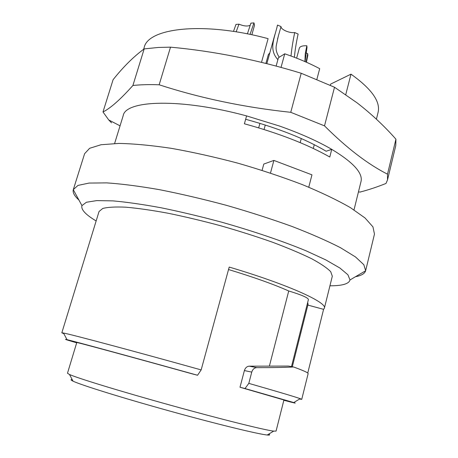 <?xml version="1.0" encoding="UTF-8"?>
<svg xmlns="http://www.w3.org/2000/svg" width="458" height="458" viewBox="0 0 458 458"><rect width="100%" height="100%" fill="white"/><g stroke="black" fill="none" stroke-linecap="round" stroke-linejoin="round"><path stroke-width="0.69" d="M114.614 143.497L123.196 115.639C125.566 100.119 180.629 97.983 246.593 115.908L244.395 123.792C278.911 133.255 307.375 144.327 329.783 157.014L331.747 149.348C353.347 162.418 363.091 173.164 360.996 181.586L354.005 209.884M270.483 173.067L273.884 160.42L263.791 164.056L262.085 170.347M143.64 49.287L144.15 47.632C147.865 27.961 203.363 21.171 268.102 38.655L261.507 62.34M345.761 94.588L350.988 74.167L330.665 84.077L330.35 85.274M376.407 119.194L378.056 112.502C380.73 101.728 371.707 88.949 350.988 74.167M313.289 148.461L314.274 144.682M259.926 123.351L258.69 127.851M233.488 31.43L235.979 24.417L238.967 24.165C243.845 26.198 247.629 26.541 250.308 25.213M250.045 34.407L253.972 22.9L250.898 23.158L247.394 33.869M236.145 31.848L238.967 24.165M253.972 22.9L254.522 25.299L251.843 34.785M304.919 61.567L305.257 53.643L306.837 45.76L307.009 47.386L305.062 61.63M306.436 62.231L307.85 55.218L307.679 53.66L306.11 62.088M305.795 52.79L307.679 53.66M296.635 58.143L299.32 48.205C299.99 46.418 302.498 45.6 306.837 45.76M277.892 59.677C268.468 49.349 274.388 38.489 277.531 25.064L281.029 26.593C280.731 29.535 289.542 33.36 294.7 32.547C292.868 41.46 291.643 49.281 291.019 56.013M279.26 57.221C276.455 53.117 275.504 49.017 276.414 44.913L278.321 36.045L281.029 26.593M294.397 57.279C294.952 50.792 296.131 43.31 297.935 34.837L298.147 34.052L294.7 32.547M265.903 63.416L268.382 54.479L269.773 53.042M244.389 370.568C245.316 367.791 246.948 366.326 249.289 366.171L288.368 366.074L293.578 366.984C284.51 367.459 272.241 367.671 256.783 367.619C254.362 367.78 252.684 369.274 251.745 372.108L244.389 370.568L240.003 387.239L245.03 388.539L248.809 383.369C277.731 391.664 294.866 396.765 300.202 398.672L301.742 399.353L299.578 399.05M251.745 372.108L248.809 383.369M63.834 333.67L61.824 332.817L63.49 333.029C70.841 334.3 135.018 351.412 201.159 369.909L197.558 375.251L193.127 374.117C130.175 356.599 74.162 341.439 76.778 342.527L67.481 373.241L69.502 374.501C77.683 378.216 120.717 391.418 170.903 405.33C221.082 419.253 264.77 430.102 273.695 431.127L276.071 431.093L283.92 399.971L240.003 387.239M307.753 373.064L323.583 309.333L324.373 308.205C327.47 302.532 288.002 284.475 229.206 267.066L201.159 369.909M293.578 366.984C303.545 370.596 308.394 372.818 308.125 373.654L301.742 399.353M324.373 308.205L332.313 276.203L330.716 271.697C327.138 267.999 320.777 263.671 311.629 258.724C300.923 253.497 287.922 248.013 272.636 242.265C256.308 236.505 238.996 231.009 220.699 225.771C202.31 220.836 184.643 216.628 167.68 213.159C151.615 210.211 137.646 208.218 125.773 207.182C115.387 206.713 107.71 207.142 102.735 208.476L99.048 211.51L61.824 332.817M197.558 375.251C134.852 357.795 74.362 341.347 67.034 339.681C63.215 338.783 66.433 339.83 76.692 342.813M283.851 400.263C294.179 402.988 297.477 403.75 293.744 402.548L245.03 388.539M268.8 434.07C270.346 434.951 269.825 435.266 267.237 435.008C258.404 434.207 216.811 424.102 169.346 410.935C121.874 397.773 81.02 385.018 73.034 381.153C70.687 380.037 70.4 379.499 72.181 379.545M78.919 200.031C74.436 196.024 72.559 192.578 73.291 189.686L84.61 153.693L89.631 148.295L101.018 144.745L118.817 143.417C133.742 143.703 151.3 145.352 171.492 148.363C192.812 152.153 214.997 157.105 238.046 163.214C260.946 169.849 282.512 177.034 302.738 184.763C321.596 192.583 337.494 200.209 350.439 207.651L365.009 217.956L372.944 226.865L374.467 234.078L365.633 270.758C364.774 273.615 361.385 275.601 355.477 276.729M73.314 189.606L77.986 185.41L89.087 183.068L106.697 182.879C121.547 183.876 139.1 186.137 159.35 189.652C180.761 193.871 203.106 199.093 226.367 205.316C249.513 211.968 271.354 218.998 291.883 226.407C311.051 233.82 327.258 240.925 340.5 247.715L355.5 256.949L363.807 264.678L365.65 270.678M329.932 285.798C342.263 285.826 348.95 283.874 350.009 279.947L347.903 274.766L339.899 268.027L325.861 259.932L306.047 250.801C282.706 241.16 253.177 231.107 221.689 222.193C200.615 216.542 180.366 211.722 160.941 207.743C142.547 204.365 126.551 202.081 112.96 200.885L96.758 200.598L86.425 202.253L81.948 205.608C80.831 209.518 85.566 214.636 96.146 220.962M273.884 160.42L311.961 174.836L308.761 187.202M228.531 269.527C253.789 277.204 273.855 284.355 288.729 290.979L269.424 365.965M246.593 115.908L279.546 126.053C300.299 133.404 317.703 141.167 331.747 149.348L326.148 151.237C305.434 138.951 278.601 128.303 245.654 119.28M316.879 79.371L319.701 68.666C309.316 63.158 297.666 58.206 284.744 53.809L281.04 67.378M265.285 125.017L264.06 129.505M284.744 53.809L278.418 57.748L276.14 66.055M301.272 138.534L300.19 142.633M291.483 366.618L308.417 299.521C308.005 297.689 301.438 294.843 288.729 290.979M292.301 366.761L308.074 304.226L307.661 302.509M323.583 309.333L307.856 305.085M102.987 111.958L113.092 79.698C123.345 66.805 133.707 56.54 144.173 48.903L158.457 47.443L170.513 47.157C214.012 51.176 257.585 59.878 301.215 73.263L334.512 87.238L357.114 102.867C371.438 113.979 384.376 126.082 395.93 139.18L395.764 145.655L387.514 179.902L387.497 174.154C367.763 164.164 346.763 148.071 324.51 125.864L290.75 112.313C244.257 107.361 200.392 98.184 159.161 84.782C149.228 84.427 140.474 84.667 132.906 85.491C120.385 99.483 110.412 108.306 102.987 111.958L108.746 119.967L111.546 122.864M144.173 48.903L132.906 85.491M159.161 84.782L170.513 47.157M301.215 73.263L290.75 112.313M324.51 125.864L334.512 87.238M395.93 139.18L387.497 174.154M360.463 191.948C368.404 189.91 376.911 187.082 385.991 183.458L387.514 179.902M249.289 366.171L256.783 367.619M278.361 36.056L277.525 39.079M266.837 63.651L274.897 34.545M277.107 26.57L277.491 25.184M267.237 435.008L273.695 431.127M73.034 381.153L69.502 374.501M293.744 402.548L300.202 398.672M67.034 339.681L63.49 333.029M350.009 279.947L365.633 270.758M81.948 205.608L73.291 189.686M358.437 191.942L360.463 192.068M120.053 125.83L108.746 119.967"/></g></svg>
